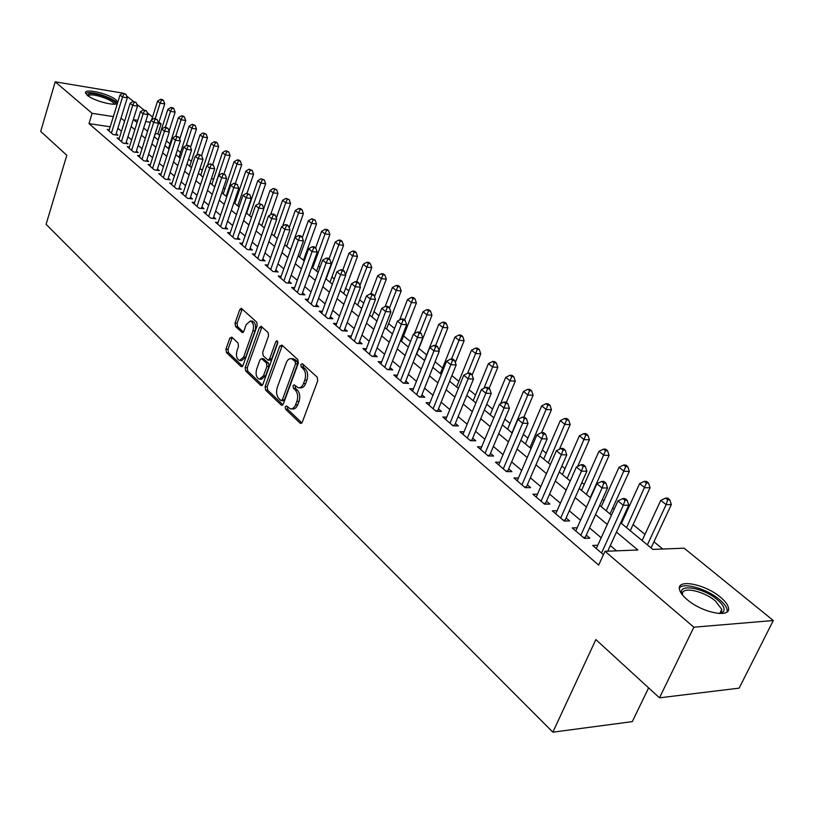 <?xml version="1.0" encoding="UTF-8"?>
<svg xmlns="http://www.w3.org/2000/svg" width="814" height="814" viewBox="0 0 814 814"><rect width="100%" height="100%" fill="white"/><g stroke="black" fill="none" stroke-linecap="round" stroke-linejoin="round"><path stroke-width="1.22" d="M285.256 406.797L285.622 409.269L300.071 423.117L300.651 423.453L302.299 422.161L317.735 380.769L317.195 377.167L302.391 363.705L300.834 364.438L301.211 366.921L303.103 368.65C305.616 371.55 306.186 375.356 304.802 380.067L303.52 383.516C302.228 386.66 300.447 388.075 298.189 387.739L294.169 384.798L293.009 385.714L293.376 388.207L295.248 389.957C297.731 392.877 298.29 396.672 296.927 401.353L294.841 406.461L292.592 408.638L290.445 408.903L286.386 405.891L285.256 406.797M287.413 406.715L287.718 409.34L301.892 422.904M303.042 364.296L303.307 367.033L305.199 368.762L303.103 368.65M295.197 385.612L295.472 388.288L297.344 390.038L295.248 389.957M117.46 103.276C115.161 106.512 93.244 100.712 87.251 95.258L85.521 92.847C84.432 88.024 109.117 93.763 115.975 99.878L117.786 102.208M720.482 597.232C725.091 601.058 727.736 604.537 728.428 607.651C731.613 618.589 702.197 612.911 687.026 599.511C682.6 595.736 680.087 592.348 679.466 589.356C676.648 578.52 705.28 584.137 720.482 597.232M231.787 337.128L229.792 338.166L225.946 349.186L226.404 352.533L240.975 366.504L243.01 365.496L257.183 325.539L256.695 322.13L241.32 308.313L239.754 309.646L235.043 323.127L235.511 326.475L242.267 332.58L243.824 331.267L246.184 324.552L250.407 321.001C253.307 322.537 254.151 325.793 252.961 330.779L243.651 357.061L239.55 360.5C236.65 358.954 235.795 355.698 236.976 350.722L238.502 346.388L238.034 343.009L231.787 337.128M620.706 522.802L652.859 549.409L684.126 548.188L773.3 620.522L739.132 688.145L659.482 697.822L595.858 639.59L552.859 732.173L46.093 224.328L66.799 155.291L40.7 131.41L55.21 81.827L123.148 93.152M659.482 697.822L693.864 627.197L604.975 551.292L637.891 549.999L616.463 532.091M110.226 126.791L88.991 123.616L598.666 565.099L604.975 551.292M88.991 123.616L92.104 113.329L55.21 81.827M265.11 386.619L265.608 390.099L281.166 405.006L281.725 405.321L283.323 404.029L298.351 363.095L297.832 359.554L281.898 345.065L279.751 346.123L265.11 386.619L267.196 386.711L267.694 390.181L282.936 404.762M260.745 385.439L245.686 371.011L245.207 367.602L259.432 327.584L261.029 326.251L268.06 332.468L268.559 335.917L262.688 352.32L263.176 355.769L268.04 360.114L269.648 358.791L275.824 341.636L276.974 340.7L277.676 343.325L262.841 384.452L260.745 385.439L262.149 385.5M597.791 545.258L592.663 545.441L603.428 554.67M577.167 527.787L572.211 527.92L584.411 538.38L589.875 538.207L586.294 535.144M557.071 510.765L552.289 510.846L564.173 521.041L569.617 520.919L566.127 517.938M537.505 494.169L532.875 494.21L544.464 504.141L549.888 504.07L546.489 501.17M518.426 477.991L513.949 477.991L525.244 487.678L530.657 487.647L527.35 484.818M499.837 462.22L495.492 462.179L506.512 471.621L511.914 471.642L508.679 468.884M481.705 446.825L477.503 446.764L488.247 455.972L493.63 456.023L490.476 453.337M464.011 431.807L459.941 431.715L470.421 440.7L475.783 440.801L472.71 438.166M446.754 417.144L442.796 417.022L453.032 425.793L458.374 425.936L455.372 423.372M429.904 402.828L426.068 402.686L436.06 411.243L441.381 411.426L438.451 408.913M413.451 388.838L409.727 388.685L419.485 397.039L424.786 397.252L421.927 394.81M397.385 375.183L393.762 375L403.296 383.17L408.577 383.414L405.779 381.023M381.685 361.833L378.164 361.64L387.474 369.617L392.745 369.892L390.008 367.562M366.341 348.789L362.922 348.575L372.029 356.379L377.269 356.685L374.593 354.395M351.353 336.029L348.016 335.806L356.919 343.427L362.138 343.762L359.534 341.534M336.691 323.555L333.445 323.311L342.145 330.779L347.354 331.135L344.8 328.958M322.354 311.345L319.19 311.101L327.706 318.396L329.69 318.539L345.726 275.254L340.537 274.766L325.213 316.259M308.323 299.41L305.25 299.155L313.573 306.288L318.732 306.705L316.29 304.619M294.607 287.718L291.605 287.454L299.756 294.444L304.884 294.882L302.493 292.837M281.176 276.282L278.246 276.017L286.223 282.855L291.341 283.313L288.99 281.308M268.03 265.089L265.171 264.804L272.985 271.5L278.073 271.978L275.773 270.024M255.148 254.121L252.371 253.836L260.012 260.388L265.079 260.887L262.841 258.974M242.541 243.376L239.825 243.091L247.314 249.511L252.36 250.03L250.163 248.148M230.199 232.855L227.544 232.56L234.88 238.848L239.896 239.387L237.739 237.546M218.091 222.537L215.496 222.242L222.69 228.408L227.686 228.968L225.58 227.167M206.237 212.434L203.703 212.128L210.755 218.172L215.72 218.752L213.655 216.982M194.617 202.523L192.135 202.218L199.043 208.15L203.999 208.73L201.964 207M183.221 192.806L180.8 192.501L187.576 198.311L192.501 198.921L190.507 197.222M172.049 183.282L169.678 182.977L176.323 188.675L181.217 189.286L179.273 187.627M161.091 173.931L158.771 173.626L165.283 179.212L170.167 179.853L168.254 178.215M150.336 164.764L148.067 164.459L154.467 169.943L159.32 170.584L157.438 168.986M139.784 155.769L137.566 155.464L143.844 160.836L148.677 161.498L146.835 159.931M129.436 146.937L127.269 146.632L133.425 151.913L138.227 152.584L136.426 151.038M119.282 138.278L117.155 137.973L123.199 143.152L127.981 143.834L126.211 142.318M616.564 550.834L610.317 545.543M601.18 537.8L589.539 527.93M580.524 520.288L569.301 510.785M560.398 503.235L549.592 494.078M540.791 486.619L530.372 477.798M521.672 470.421L511.64 461.925M503.042 454.639L493.365 446.438M484.869 439.234L475.539 431.328M467.134 424.206L458.14 416.585M449.837 409.544L441.157 402.197M432.946 395.238L424.572 388.146M416.453 381.257L408.384 374.42M400.346 367.613L392.552 361.009M384.605 354.273L377.086 347.904M369.22 341.239L361.976 335.093M354.192 328.5L347.191 322.568M339.489 316.036L332.733 310.317M325.112 303.856L318.589 298.331M311.05 291.941L304.751 286.609M297.283 280.281L291.209 275.132M283.811 268.864L277.95 263.889M270.635 257.692L264.967 252.889M257.723 246.744L252.259 242.114M245.075 236.029L239.804 231.563M232.692 225.539L227.594 221.225M220.553 215.252L215.639 211.091M208.659 205.179L203.917 201.15M197.008 195.299L192.419 191.412M185.582 185.612L181.156 181.868M174.369 176.119L170.095 172.497M163.38 166.799L159.259 163.309M152.594 157.672L148.616 154.294M142.023 148.708L138.187 145.452M131.644 139.906L127.94 136.772M121.449 131.278L117.877 128.246M327.706 318.396L332.885 318.783L330.382 316.656M109.31 129.772L107.224 129.457L113.156 134.544L117.918 135.246L116.178 133.75M662.759 549.023L653.957 541.778M644.963 534.391L633.078 524.613M624.196 517.317L623.493 516.727M614.224 509.106L612.739 507.885M603.957 500.671L602.401 499.389M584.228 484.452L581.868 482.499M564.987 468.63L561.853 466.056M546.214 453.195L542.358 450.02M527.899 438.125L523.351 434.391M510.022 423.422L504.822 419.149M492.562 409.076L486.741 404.283M475.518 395.055L469.098 389.774M458.862 381.359L451.882 375.62M442.582 367.969L435.073 361.792M426.678 354.894L418.884 348.484M410.51 341.595L403.591 335.907M394.556 328.48L388.634 323.606M378.978 315.669L374.002 311.579M363.746 303.144L359.676 299.796M348.85 290.903L345.655 288.268M334.289 278.927L331.929 276.984M320.044 267.216L318.488 265.924M306.115 255.759L305.311 255.097M236.487 198.504L235.572 197.751M224.878 188.95L223.474 187.8M213.472 179.579L211.609 178.042M202.299 170.38L199.99 168.488M191.321 161.365L188.583 159.117M180.555 152.513L177.411 149.918M169.984 143.813L166.443 140.903M159.605 135.287L157.936 133.903L155.332 133.516M552.859 732.173L632.295 721.631L648.605 687.871M773.3 620.522L693.864 627.197M126.577 95.92L133.323 101.404M136.783 104.202L143.691 109.819M147.181 112.637L152.554 116.992M158.944 122.181L161.101 123.931L158.506 123.535M157.936 133.903L161.101 123.931M137.759 120.35L133.618 119.709L137.067 122.568M143.671 128.022L147.538 131.227M154.202 136.742L158.211 140.059M164.927 145.625L169.088 149.064M175.865 154.67L180.179 158.242M187.017 163.899L191.483 167.603M198.392 173.311L203.022 177.147M209.992 182.916L214.784 186.874M221.825 192.704L226.791 196.815M233.893 202.696L239.041 206.949M246.215 212.892L251.536 217.297M258.781 223.29L264.306 227.859M271.622 233.913L277.34 238.644M284.727 244.76L290.649 249.664M298.117 255.84L304.253 260.918M311.793 267.165L318.152 272.425M325.773 278.724L332.356 284.178M340.059 290.547L346.876 296.194M354.66 302.635L361.731 308.486M369.597 314.998L376.923 321.052M384.869 327.635L392.46 333.913M400.498 340.567L408.363 347.079M416.483 353.805L424.643 360.551M432.855 367.348L441.32 374.348M449.623 381.217L458.394 388.471M466.788 395.431L475.885 402.95M484.381 409.981L493.813 417.786M502.401 424.898L512.189 432.997M520.879 440.191L531.033 448.595M539.835 455.871L550.366 464.591M559.269 471.957L570.197 481.003M579.212 488.471L590.567 497.853M599.684 505.413L611.467 515.16M150.366 122.283L145.706 121.571M113.36 116.595L92.104 113.329M607.264 524.409L595.543 514.611M586.456 507.02L575.162 497.588M566.198 490.089L555.321 480.993M546.448 473.585L535.968 464.825M527.207 457.509L517.104 449.063M508.455 441.829L498.717 433.699M490.16 426.546L480.769 418.701M472.313 411.63L463.258 404.07M454.894 397.079L446.164 389.784M437.901 382.875L429.477 375.844M421.296 369.007L413.176 362.22M405.087 355.464L397.252 348.911M389.255 342.226L381.695 335.907M373.779 329.294L366.483 323.199M358.648 316.656L351.607 310.775M343.864 304.294L337.067 298.616M329.395 292.216L322.843 286.732M315.252 280.392L308.923 275.101M301.404 268.824L295.299 263.716M287.861 257.499L281.959 252.574M274.603 246.418L268.905 241.656M261.62 235.572L256.115 230.973M248.901 224.949L243.59 220.513M236.447 214.54L231.318 210.256M224.247 204.345L219.302 200.203M212.281 194.343L207.509 190.354M200.57 184.554L195.96 180.698M189.072 174.949L184.625 171.235M177.808 165.537L173.514 161.945M166.758 156.308L162.617 152.839M155.922 147.242L151.923 143.905M145.289 138.36L141.433 135.134M134.859 129.64L131.135 126.536M124.613 121.083L121.021 118.081M291.636 408.943L293.844 408.994L295.899 407.845L297.761 404.833L295.665 404.762M297.344 390.038C299.837 392.959 300.397 396.754 299.023 401.424L297.761 404.833M299.349 387.79L300.295 387.83C302.554 388.156 304.334 386.752 305.626 383.608L303.52 383.516M305.199 368.762C307.723 371.652 308.282 375.447 306.909 380.158L305.626 383.608M282.295 345.421L267.196 386.711M280.85 400.447L282.366 399.766L295.523 363.868L295.156 361.396L291.504 358.679C289.245 358.353 287.474 359.768 286.192 362.932L277.299 387.372C275.966 391.972 276.506 395.716 278.917 398.606L280.85 400.447M281.491 400.681L283.333 400.742L284.452 399.847L282.366 399.766M292.521 358.73L295.279 359.707L297.252 361.508L297.619 363.98L284.452 399.847M262.454 385.175L247.751 371.113L245.686 371.011M261.945 326.913L247.273 367.704L247.751 371.113M268.355 360.124L270.126 360.226L271.723 358.903L277.818 342.022M256.634 369.22C255.423 374.287 256.318 377.625 259.33 379.212L263.533 375.763L266.9 366.422L266.402 362.963L261.548 358.618L259.961 359.92L256.634 369.22M260.205 379.253L261.406 379.304L265.618 375.854L263.533 375.763M263.309 358.709L268.478 363.075L268.976 366.534L265.618 375.854M240.354 360.551L241.616 360.612L245.716 357.173L243.651 357.061M251.73 321.092L252.472 321.143C255.372 322.68 256.227 325.936 255.026 330.911L245.716 357.173M242.246 308.994L237.098 323.27L237.566 326.618L243.417 332.041M232.224 337.545L227.991 349.308L228.449 352.645L242.643 366.219M651.078 547.934L671.346 504.568L666.137 504.639L660.764 500.386L642.114 540.527M647.374 544.871L666.137 504.639L667.724 499.816L669.81 499.796L667.663 498.097L665.577 498.117L667.724 499.816M660.764 500.386L665.577 498.117M669.81 499.796L671.346 504.568M607.732 551.18L628.764 505.189L623.3 505.27L601.515 553.032M624.979 500.325L627.167 500.305L625.02 498.565L622.832 498.585L624.979 500.325L623.3 505.27L617.948 500.905L596.296 548.555M628.764 505.189L627.167 500.305M622.832 498.585L617.948 500.905M682.508 595.024C675.62 583.251 702.624 586.945 717.195 599.582C723.229 604.751 725.284 608.811 723.361 611.762L719.718 613.542M719.393 613.522L721.153 612.321L721.784 609.381L715.465 601.037C703.316 590.496 680.311 586.019 682.58 594.739L682.712 595.268M727.197 611.772L727.177 609.808C726.495 606.705 723.87 603.245 719.301 599.44C706.827 588.776 683.567 582.091 679.375 588.013M87.251 95.258L89.509 93.59C97.09 92.369 118.6 101.272 114.855 104.09L114.855 104.09M113.818 104.161L113.818 103.989C114.092 100.722 96.296 93.976 90.079 94.994L88.065 95.889M117.124 103.531C116.229 99.308 95.197 91.585 87.78 92.765L85.684 93.417M630.27 530.718L650.06 487.739L644.861 487.759L639.621 483.608L621.418 523.392M626.546 527.635L646.448 483.017L648.534 483.007L646.438 481.359L644.352 481.359L646.448 483.017M639.621 483.608L644.352 481.359M648.534 483.007L650.06 487.739M609.991 513.929L629.324 471.337L624.124 471.316L619.027 467.267L601.241 506.695M606.237 510.826L625.722 466.646L627.798 466.656L625.763 465.048L623.677 465.028L625.722 466.646M619.027 467.267L623.677 465.028M627.798 466.656L629.324 471.337M590.221 497.568L609.116 455.352L603.927 455.28L598.951 451.343L581.572 490.415M586.446 494.444L605.514 450.691L607.59 450.722L605.606 449.145L603.53 449.114L605.514 450.691M598.951 451.343L603.53 449.114M607.59 450.722L609.116 455.352M577.655 466.391L589.407 439.764L584.228 439.652L579.375 435.805L562.393 474.542M567.144 478.479L585.826 435.134L587.891 435.185L585.948 433.648L583.882 433.597L585.826 435.134M579.375 435.805L583.882 433.597M587.891 435.185L589.407 439.764M583.221 537.352L585.327 537.291L607.549 487.952L602.095 487.983L580.83 535.307M603.774 483.129L605.952 483.119L603.866 481.43L601.688 481.43L603.774 483.129L602.095 487.983L596.886 483.74L575.752 530.952M585.327 537.291L585.022 538.359M607.549 487.952L605.952 483.119M601.688 481.43L596.886 483.74M563.095 520.105L565.191 520.065L586.894 471.174L581.45 471.153L560.693 518.05M583.129 466.381L585.307 466.391L583.272 464.743L581.094 464.723L583.129 466.381L581.45 471.153L576.373 467.012L555.738 513.807M565.191 520.065L564.916 521.021M586.894 471.174L585.307 466.391M581.094 464.723L576.373 467.012M543.477 503.296L545.573 503.276L566.768 454.823L561.334 454.761L541.066 501.231M563.013 450.061L565.181 450.091L563.196 448.483L561.029 448.453L563.013 450.061L561.334 454.761L556.389 450.722L536.233 497.089M545.573 503.276L545.309 504.131M566.768 454.823L565.181 450.091M561.029 448.453L556.389 450.722M524.358 486.914L526.444 486.904L547.161 438.899L541.737 438.787L521.937 484.839M543.416 434.157L545.584 434.208L543.65 432.641L541.483 432.59L543.416 434.157L541.737 438.787L536.925 434.859L517.226 480.799M526.444 486.904L526.21 487.667M547.161 438.899L545.584 434.208M541.483 432.59L536.925 434.859M559.442 449.226L570.187 424.562L565.018 424.409L560.286 420.665L543.681 459.055M548.31 462.891L566.605 419.963L568.681 420.024L566.778 418.528L564.713 418.467L566.605 419.963M560.286 420.665L564.713 418.467M568.681 420.024L570.187 424.562M505.718 470.94L507.794 470.95L528.042 423.372L522.639 423.209L503.286 468.854M524.308 418.661L526.475 418.732L524.582 417.206L522.425 417.134L524.308 418.661L522.639 423.209L517.938 419.383L498.697 464.926M507.794 470.95L507.59 471.621M528.042 423.372L526.475 418.732M522.425 417.134L517.938 419.383M541.605 432.6L551.434 409.727L546.275 409.544L541.666 405.881L525.417 443.945M529.945 447.69L547.873 405.158L549.928 405.24L548.076 403.785L546.021 403.703L547.873 405.158M541.666 405.881L546.021 403.703M549.928 405.24L551.434 409.727M487.535 455.362L489.611 455.382L509.401 408.221L504.019 408.028L485.093 453.266M505.687 403.551L507.834 403.632L506.003 402.147L503.846 402.065L505.687 403.551L504.019 408.028L499.44 404.293L480.616 449.43M489.611 455.382L489.418 455.982M509.401 408.221L507.834 403.632M503.846 402.065L499.44 404.293M523.84 417.185L533.129 395.258L527.991 395.034L523.483 391.463L507.59 429.192M512.006 432.844L529.578 390.72L531.634 390.812L529.833 389.387L527.777 389.296L529.578 390.72M523.483 391.463L527.777 389.296M531.634 390.812L533.129 395.258M469.8 440.16L471.866 440.201L491.218 393.457L485.856 393.223L467.348 438.064M487.515 388.817L489.662 388.919L487.871 387.464L485.724 387.362L487.515 388.817L485.856 393.223L481.379 389.58L462.983 434.32M471.866 440.201L471.693 440.72M491.218 393.457L489.662 388.919M485.724 387.362L481.379 389.58M506.349 402.431L515.262 381.125L510.134 380.871L505.738 377.381L490.191 414.794M500.61 403.703L511.721 376.617L513.776 376.729L512.016 375.335L509.961 375.223L511.721 376.617M505.738 377.381L509.961 375.223M513.776 376.729L515.262 381.125M452.492 425.325L454.548 425.386L473.483 379.049L468.131 378.775L450.03 423.219M469.79 374.44L471.937 374.552L470.187 373.138L468.05 373.016L469.79 374.44L468.131 378.775L463.766 375.223L445.767 419.566M473.483 379.049L471.937 374.552M468.05 373.016L463.766 375.223M489.092 388.451L497.822 367.328L492.704 367.043L488.41 363.634L473.188 400.722M483.964 388.258L494.291 362.851L496.337 362.973L494.617 361.609L492.572 361.497L494.291 362.851M488.41 363.634L492.572 361.497M496.337 362.973L497.822 367.328M435.592 410.846L437.647 410.917L456.166 364.977L450.844 364.682L433.129 408.74M452.492 360.409L454.629 360.531L452.92 359.147L450.793 359.025L452.492 360.409L450.844 364.682L446.581 361.213L428.968 405.168M456.166 364.977L454.629 360.531M450.793 359.025L446.581 361.213M472.12 375.081L480.779 353.856L475.681 353.53L471.489 350.203L456.583 386.976M467.684 373.209L477.269 349.409L479.304 349.542L477.625 348.209L475.579 348.077L477.269 349.409M471.489 350.203L475.579 348.077M479.304 349.542L480.779 353.856M419.088 396.713L421.133 396.794L439.265 351.251L433.954 350.915L416.615 394.587M435.612 346.703L437.739 346.845L436.07 345.492L433.943 345.36L435.612 346.703L433.954 350.915L429.802 347.527L412.556 391.107M439.265 351.251L437.739 346.845M433.943 345.36L429.802 347.527M455.321 362.545L464.133 340.69L459.055 340.333L454.955 337.088L440.354 373.545M451.526 359.066L460.632 336.274L462.657 336.416L461.019 335.114L458.984 334.971L460.632 336.274M454.955 337.088L458.984 334.971M462.657 336.416L464.133 340.69M402.971 382.895L405.006 382.987L422.761 337.841L417.47 337.484L400.498 380.779M419.118 333.333L421.235 333.475L419.607 332.163L417.49 332.01L419.118 333.333L417.47 337.484L413.41 334.167L396.53 377.37M422.761 337.841L421.235 333.475M417.49 332.01L413.41 334.167M438.929 350.264L447.863 327.818L442.796 327.442L438.797 324.267L424.491 360.419M435.643 345.462L444.373 323.433L446.398 323.585L444.79 322.324L442.765 322.161L444.373 323.433M438.797 324.267L442.765 322.161M446.398 323.585L447.863 327.818M387.23 369.403L389.255 369.505L406.644 324.745L401.373 324.348L384.747 367.277M403.011 320.268L405.118 320.421L403.53 319.139L401.424 318.976L403.011 320.268L401.373 324.348L397.405 321.123L380.871 363.95M406.644 324.745L405.118 320.421M401.424 318.976L397.405 321.123M416.717 353.988L431.959 315.242L426.912 314.835L422.995 311.731L414.438 333.628M419.993 332.478L428.479 310.877L430.504 311.05L428.927 309.808L426.912 309.646L428.479 310.877M422.995 311.731L426.912 309.646M430.504 311.05L431.959 315.242M371.835 356.217L373.86 356.329L390.883 311.945L385.633 311.528L369.353 354.09M387.271 307.499L389.377 307.672L387.82 306.41L385.724 306.237L387.271 307.499L385.633 311.528L381.756 308.364L365.557 350.834M390.883 311.945L389.377 307.672M385.724 306.237L381.756 308.364M401.465 341.371L416.402 302.94L411.375 302.513L407.549 299.471L399.654 319.922M404.599 320.004L412.942 298.616L414.957 298.789L413.42 297.578L411.416 297.395L412.942 298.616M407.549 299.471L411.416 297.395M414.957 298.789L416.402 302.94M356.786 343.325L358.801 343.447L375.488 299.44L370.258 298.992L354.314 341.198M371.896 295.024L373.982 295.207L372.466 293.976L370.38 293.783L371.896 295.024L370.258 298.992L366.473 295.909L350.6 338.014M375.488 299.44L373.982 295.207M370.38 293.783L366.473 295.909M386.548 329.029L401.2 290.913L396.184 290.456L392.44 287.484L385.164 306.532M389.479 307.967L397.751 286.609L399.755 286.793L398.25 285.612L396.245 285.429L397.751 286.609M392.44 287.484L396.245 285.429M399.755 286.793L401.2 290.913M342.084 330.718L344.088 330.85L360.439 287.21L355.23 286.742L339.601 328.591M356.858 282.824L358.943 283.018L357.458 281.817L355.372 281.613L356.858 282.824L355.23 286.742L351.526 283.72L335.968 325.478M360.439 287.21L358.943 283.018M355.372 281.613L351.526 283.72M371.957 316.951L386.314 279.141L381.328 278.663L377.665 275.763L370.838 293.823M374.511 296.672L382.885 274.878L384.88 275.071L383.414 273.911L381.42 273.718L382.885 274.878M377.665 275.763L381.42 273.718M384.88 275.071L386.314 279.141M342.155 270.899L344.23 271.103L342.775 269.922L340.71 269.719L342.155 270.899L340.537 274.766L336.915 271.805L321.662 313.217M345.726 275.254L344.23 271.103M340.71 269.719L336.915 271.805M357.672 305.128L371.754 267.633L366.788 267.134L363.207 264.285L356.685 281.736M359.869 285.612L368.345 263.39L370.329 263.594L368.895 262.454L366.9 262.25L368.345 263.39M363.207 264.285L366.9 262.25M370.329 263.594L371.754 267.633M315.618 306.451L331.329 263.563L326.16 263.044L311.141 304.202M327.777 259.228L329.843 259.442L328.429 258.292L326.363 258.079L327.777 259.228L326.16 263.044L322.619 260.154L307.661 301.221M331.329 263.563L329.843 259.442M326.363 258.079L322.619 260.154M343.691 293.559L357.509 256.359L352.564 255.84L349.053 253.052L342.806 269.943M345.543 274.776L354.11 252.147L356.084 252.36L354.68 251.251L352.696 251.038L354.11 252.147M349.053 253.052L352.696 251.038M356.084 252.36L357.509 256.359M301.852 294.627L317.246 252.126L312.098 251.587L297.364 292.399M313.716 247.822L315.771 248.046L314.377 246.917L312.322 246.693L313.716 247.822L312.098 251.587L308.628 248.758L293.966 289.489M317.246 252.126L315.771 248.046M312.322 246.693L308.628 248.758M329.996 282.224L343.559 245.329L338.624 244.79L335.195 242.063L329.07 258.811M326.099 278.999L340.171 241.137L342.145 241.361L340.771 240.272L338.797 240.049L340.171 241.137M335.195 242.063L338.797 240.049M342.145 241.361L343.559 245.329M288.37 283.048L303.459 240.924L298.341 240.364L283.893 280.85M299.949 236.65L301.994 236.884L300.631 235.785L298.585 235.551L299.949 236.65L298.341 240.364L294.953 237.596L280.565 278.001M303.459 240.924L301.994 236.884M298.585 235.551L294.953 237.596M316.595 271.133L329.904 234.524L324.99 233.964L321.622 231.298L315.618 247.914M312.688 267.898L324.99 233.964L326.526 230.362L328.49 230.596L327.147 229.528L325.183 229.304L326.526 230.362M321.622 231.298L325.183 229.304M328.49 230.596L329.904 234.524M275.183 271.713L289.967 229.975L284.88 229.385L270.696 269.546M286.477 225.722L288.512 225.966L287.179 224.878L285.144 224.644L286.477 225.722L284.88 229.385L281.552 226.679L267.44 266.748M289.967 229.975L288.512 225.966M285.144 224.644L281.552 226.679M303.459 260.266L316.524 223.952L311.63 223.372L308.333 220.757L302.279 237.678M299.562 257.031L311.63 223.372L313.166 219.811L315.12 220.045L311.843 218.773L313.166 219.811M308.333 220.757L311.843 218.773M315.12 220.045L316.524 223.952M262.261 260.612L276.77 219.241L271.693 218.64L257.773 258.476M273.29 215.028L275.315 215.272L274.013 214.214L271.988 213.97L273.29 215.028L271.693 218.64L268.437 215.995L254.589 255.738M276.77 219.241L275.315 215.272M271.988 213.97L268.437 215.995M290.588 249.613L303.418 213.583L298.545 212.983L295.319 210.429L289.173 227.778M286.691 246.388L298.545 212.983L300.081 209.473L302.025 209.717L300.732 208.699L298.779 208.455L300.081 209.473M295.319 210.429L298.779 208.455M302.025 209.717L303.418 213.583M249.603 249.745L263.838 208.74L258.781 208.119L245.126 247.629M260.378 204.548L262.393 204.802L259.096 203.51L260.378 204.548L258.781 208.119L255.596 205.525L242.002 244.953M263.838 208.74L262.393 204.802M259.096 203.51L255.596 205.525M282.59 226.099L290.578 203.429L285.734 202.818L282.57 200.305L276.343 218.071M274.084 235.958L285.734 202.818L287.25 199.349L289.194 199.593L285.989 198.351L287.25 199.349M282.57 200.305L285.989 198.351M289.194 199.593L290.578 203.429M237.21 239.102L251.17 198.453L246.143 197.812L232.733 237.006M247.721 194.292L249.735 194.546L246.479 193.274L247.721 194.292L246.143 197.812L243.02 195.268L229.67 234.391M251.17 198.453L249.735 194.546M246.479 193.274L243.02 195.268M270.563 214.784L277.991 193.478L273.168 192.847L270.065 190.384L263.767 208.547M261.732 225.732L273.168 192.847L274.684 189.428L276.618 189.682L273.443 188.441L274.684 189.428M270.065 190.384L273.443 188.441M276.618 189.682L277.991 193.478M225.061 228.673L238.767 188.37L233.76 187.719L220.584 226.607M235.338 184.239L237.332 184.503L234.106 183.242L235.338 184.239L233.76 187.719L230.698 185.226L217.592 224.033M238.767 188.37L237.332 184.503M234.106 183.242L230.698 185.226M258.76 203.714L265.659 183.72L260.856 183.079L257.814 180.667L246.632 213.227M249.623 215.71L260.856 183.079L262.362 179.701L264.285 179.955L261.152 178.734L262.362 179.701M257.814 180.667L261.152 178.734M264.285 179.955L265.659 183.72M213.156 218.457L226.607 178.49L221.622 177.828L208.689 216.402M223.199 174.389L225.183 174.654L221.998 173.413L223.199 174.389L221.622 177.828L218.63 175.386L205.749 213.889M226.607 178.49L225.183 174.654M221.998 173.413L218.63 175.386M247.008 193.345L253.571 174.155L248.779 173.504L245.797 171.133L234.808 203.449M237.739 205.881L248.779 173.504L250.285 170.157L252.208 170.421L249.094 169.21L250.285 170.157M245.797 171.133L249.094 169.21M252.208 170.421L253.571 174.155M201.485 208.435L214.693 168.813L209.737 168.132L197.019 206.41M211.294 164.733L213.278 165.008L210.124 163.787L211.294 164.733L209.737 168.132L206.797 165.741L194.139 203.938M214.693 168.813L213.278 165.008M210.124 163.787L206.797 165.741M235.399 183.415L241.707 164.784L236.945 164.113L234.025 161.793L223.219 193.864M226.099 196.245L236.945 164.113L238.451 160.806L240.354 161.08L239.184 160.155L237.281 159.88L238.451 160.806M234.025 161.793L237.281 159.88M240.354 161.08L241.707 164.784M190.049 198.616L203.012 159.33L198.077 158.628L185.592 196.612M199.633 155.27L201.607 155.555L198.484 154.345L199.633 155.27L198.077 158.628L195.197 156.288L182.763 194.19M203.012 159.33L201.607 155.555L207.478 137.708L202.778 136.996L200.02 134.809L189.754 166.158M198.484 154.345L195.197 156.288M224.003 173.697L230.087 155.586L225.336 154.894L222.466 152.625L211.854 184.452M214.672 186.782L225.336 154.894L226.831 151.638L228.734 151.913L225.682 150.732L226.831 151.638M222.466 152.625L225.682 150.732M228.734 151.913L230.087 155.586M178.826 188.99L191.555 150.02L186.65 149.318L174.379 187.006M188.197 146.001L190.161 146.286L187.067 145.085L188.197 146.001L186.65 149.318L183.822 147.019L171.601 184.625M191.555 150.02L190.161 146.286M187.067 145.085L183.822 147.019M212.698 164.54L218.671 146.561L213.95 145.859L211.141 143.63L200.692 175.224M207.499 165.323L213.95 145.859L215.445 142.633L217.328 142.918L216.198 142.033L214.316 141.748L215.445 142.633M211.141 143.63L214.316 141.748M217.328 142.918L218.671 146.561M167.816 179.548L180.332 140.903L175.437 140.181L163.38 177.574M176.984 136.905L178.938 137.2L175.875 135.999L176.984 136.905L175.437 140.181L172.67 137.922L160.663 175.254M180.332 140.903L178.938 137.2M175.875 135.999L172.67 137.922M196.754 155.362L202.778 136.996L204.263 133.811L206.145 134.096L203.154 132.936L204.263 133.811M200.02 134.809L203.154 132.936M206.145 134.096L207.478 137.708M157.021 170.279L169.312 131.949L164.448 131.217L152.594 168.335M165.985 127.981L167.928 128.276L164.896 127.096L165.985 127.981L164.448 131.217L161.732 129.009L149.929 166.056M169.312 131.949L167.928 128.276M164.896 127.096L161.732 129.009M190.537 147.283L196.5 129.019L191.819 128.297L189.113 126.15L179.009 157.275M186.192 145.604L191.819 128.297L193.294 125.153L195.167 125.437L192.206 124.288L193.294 125.153M189.113 126.15L192.206 124.288M195.167 125.437L196.5 129.019M146.428 161.192L158.506 123.179L153.673 122.436L142.012 159.269M155.199 119.231L157.133 119.536L154.131 118.366L155.199 119.231L153.673 122.436L151.007 120.258L139.398 157.021M158.506 123.179L157.133 119.536M154.131 118.366L151.007 120.258M179.68 139.163L185.714 120.492L181.054 119.76L178.398 117.654L168.467 148.545M175.814 136.04L181.054 119.76L182.529 116.646L184.391 116.941L183.323 116.097L181.461 115.802L182.529 116.646M178.398 117.654L181.461 115.802M184.391 116.941L185.714 120.492M136.03 152.279L147.904 114.56L143.091 113.807L131.624 150.366M144.617 110.643L146.54 110.948L143.569 109.798L144.617 110.643L143.091 113.807L140.476 111.681L129.06 148.168M147.904 114.56L146.54 110.948M143.569 109.798L140.476 111.681M169.027 131.186L175.132 112.129L170.492 111.386L167.888 109.31L158.109 139.977M165.446 127.188L170.492 111.386L171.968 108.303L173.82 108.598L172.772 107.774L170.92 107.479L171.968 108.303M167.888 109.31L170.92 107.479M173.82 108.598L175.132 112.129M125.834 143.529L137.505 106.115L132.713 105.342L121.428 141.636M134.229 102.218L136.142 102.523L133.201 101.384L134.229 102.218L132.713 105.342L130.148 103.256L118.915 139.469M137.505 106.115L136.142 102.523M133.201 101.384L130.148 103.256M154.284 136.813L164.743 103.907L160.124 103.154L157.57 101.119L151.638 119.872M155.26 118.539L160.124 103.154L161.589 100.112L163.431 100.417L162.403 99.603L160.562 99.298L161.589 100.112M157.57 101.119L160.562 99.298M163.431 100.417L164.743 103.907M115.812 134.931L127.289 97.812L122.527 97.039L111.426 133.058M124.033 93.946L125.936 94.261L123.026 93.132L124.033 93.946L122.527 97.039L120.004 94.984L108.954 130.942M127.289 97.812L125.936 94.261M123.026 93.132L120.004 94.984M287.718 409.34L285.622 409.269M303.307 367.033L301.211 366.921M295.472 388.288L293.376 388.207M299.023 401.424L296.927 401.353M306.909 380.158L304.802 380.067M301.648 423.158L300.071 423.117M281.837 346.255L279.751 346.123M282.662 405.057L281.166 405.006M267.694 390.181L265.608 390.099M297.619 363.98L295.523 363.868M297.252 361.508L295.156 361.396M295.279 359.707L293.182 359.595M247.273 367.704L245.207 367.602M261.498 327.727L259.432 327.584M271.723 358.903L269.648 358.791M277.767 341.758L275.824 341.636M268.976 366.534L266.9 366.422M268.478 363.075L266.402 362.963M264.133 359.015L262.057 358.903M255.026 330.911L252.961 330.779M243.06 332.397L241.799 332.316M237.566 326.618L235.511 326.475M237.098 323.27L235.043 323.127M241.819 309.808L239.754 309.646M242.307 366.565L240.975 366.504M228.449 352.645L226.404 352.533M227.991 349.308L225.946 349.186M231.848 338.298L229.792 338.166M293.6 358.791L291.504 358.679M263.624 358.73L261.548 358.618M252.472 321.143L250.407 321.001M721.153 612.321L723.361 611.762M719.851 613.318L721.784 609.381"/></g></svg>
